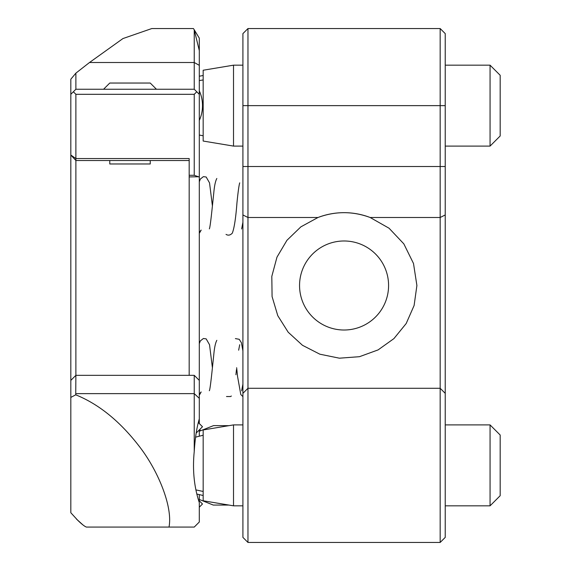 <?xml version="1.0" encoding="UTF-8"?>
<svg xmlns="http://www.w3.org/2000/svg" width="571" height="571" viewBox="0 0 571 571"><rect width="100%" height="100%" fill="white"/><g stroke="black" fill="none" stroke-linecap="round" stroke-linejoin="round"><path stroke-width="0.86" d="M242.911 393.34L242.911 537.39L247.964 542.45L242.911 537.39L247.964 542.45L247.964 388.28L242.911 393.34L247.964 388.28L247.964 166.518L242.911 166.518L242.911 393.34M242.911 105.635L247.964 105.635L247.964 28.55L242.911 33.61L242.911 166.518M242.911 214.946L247.964 217.501L317.976 217.501C335.313 211.07 352.707 211.07 370.158 217.501A72.838 72.838 0 0 0 317.976 217.501L300.881 226.844L286.949 240.291L276.978 257.136L271.81 276.371L272.082 296.57L277.777 315.677L288.205 332.236L302.494 345.305L319.853 354.191L339.395 358.188L359.473 356.689L378.088 349.909L393.926 338.603L406.195 323.514L414.111 305.485L416.901 285.5L413.497 263.481L403.833 243.867L389.058 228.222L370.158 217.501L440.17 217.501L445.23 214.946L445.23 105.635L247.964 105.635L247.964 166.518L440.17 166.518L440.17 388.28L247.964 388.28M247.964 542.45L440.17 542.45L440.17 388.28L445.23 393.34L440.17 388.28M247.964 28.55L440.17 28.55L440.17 166.518L445.23 166.518M388.58 285.5A44.509 44.509 0 0 1 321.816 324.05A44.509 44.509 0 0 1 321.816 246.95A44.509 44.509 0 0 1 388.58 285.5M445.23 214.946L445.23 537.39L440.17 542.45M445.23 105.635L445.23 33.61L440.17 28.55M115.335 527.076L86.414 527.076C84.644 526.441 81.767 524.192 77.777 520.331L70.825 512.737L70.825 79.205L75.886 73.138L89.497 62.51L122.951 38.557L151.8 28.55L193.441 28.55L194.24 29.806L194.24 89.247L75.886 89.247L75.886 73.138M70.825 380.393L75.886 375.333L75.729 394.818L70.825 397.402M189.179 160.515L75.886 160.515L75.886 94.308L194.24 94.308L194.24 175.29L189.179 175.29L189.179 158.56L75.886 158.56L70.825 155.026L75.886 160.515L75.886 375.333L194.24 375.333L199.3 380.393L194.24 375.333L194.24 451.504C192.398 469.833 194.083 486.877 199.3 502.623L199.3 522.015L194.24 527.076L86.414 527.076L169.002 527.076C172.892 507.562 158.859 472.11 140.088 447.436C120.595 421.805 99.14 404.268 75.729 394.818M82.809 524.813L76.45 519.068M70.825 94.308L75.886 89.247M75.886 94.308L73.352 91.774M169.002 527.076L147.703 527.076M194.211 29.756L199.3 38.157L199.3 50.583L194.24 29.806M194.24 451.504C195.068 438.271 196.752 427.415 199.3 418.928L199.3 398.337L194.24 393.633L75.886 393.633M89.497 62.51L194.24 62.51L199.3 65.337L199.3 50.583M199.3 65.337L199.3 94.308L194.24 89.247M196.767 91.774L194.24 94.308M189.179 375.333L189.179 176.917L199.3 176.76L199.3 94.308M194.24 175.29L198.936 176.917M189.179 176.917L189.179 175.29M199.3 176.76L199.3 398.337M199.3 435.951L199.3 429.927M199.3 423.546L199.3 418.928M199.3 500.803L199.3 494.779M200.342 430.62A26.302 13.154 125.3 0 0 199.814 429.413M242.911 65.173L233.518 65.173L233.518 146.097L242.911 146.097M490.061 65.173L500.175 75.286L500.175 135.984L490.061 146.097L490.061 65.173L445.23 65.173M233.518 65.173L203.169 70.233L203.169 141.044L233.518 146.097M242.911 424.903L233.518 424.903L233.518 505.827L242.911 505.827M490.061 424.903L500.175 435.016L500.175 495.714L490.061 505.827L490.061 424.903L445.23 424.903M233.518 424.903L203.169 429.956L203.169 500.774L233.518 505.827M228.921 505.064L213.29 505.071L199.3 499.461M196.188 433.039L202.491 426.737L198.301 422.547M199.3 507.184L202.491 503.993L198.494 499.996M199.3 120.367A26.302 18.6 -90 0 0 199.3 90.903M156.44 89.247L150.237 83.038L109.775 83.038L103.565 89.247M109.775 160.515L109.775 163.97L150.237 163.97L150.237 160.515M203.169 79.954L199.3 80.568M203.169 491.46L195.967 489.918M201.17 230.092L199.3 232.283L201.17 230.092L199.3 233.353L201.17 230.106M199.3 394.14L201.17 391.956L199.3 395.211L201.17 391.963L199.3 394.14M490.061 146.097L445.23 146.097M199.3 135.049L203.169 135.77M203.169 75.508L199.3 76.228M490.061 505.827L445.23 505.827M196.902 494.058L203.169 495.5M203.169 435.23L195.589 437.158M228.921 425.666L213.561 425.609L199.3 431.269M199.3 181.821L200.328 179.066L203.383 176.646L206.167 177.01L209.536 182.884L212.405 205.895M209.329 228.892C210.314 227.529 212.326 206.402 213.754 193.162C214.375 186.025 215.403 181.128 216.83 178.473C215.403 181.128 214.375 186.018 213.754 193.162C212.326 206.402 210.314 227.529 209.329 228.892M226.023 234.381C228.172 235.702 230.263 235.288 232.311 233.154C234.267 228.093 235.816 217.951 236.965 202.741C238.093 191.628 239.006 184.997 239.72 182.856L239.72 182.87C239.006 184.997 238.093 191.628 236.965 202.741C235.816 217.951 234.267 228.093 232.311 233.154C230.263 235.288 228.172 235.702 226.023 234.381M242.911 222.305L241.647 228.971L242.911 222.305M231.369 396.031L230.527 396.56L226.501 396.538M235.923 374.747L236.458 369.644M238.642 350.187L239.713 344.727M236.651 367.717L237.55 376.41L240.798 394.554L242.911 396.609M199.3 343.678L200.328 340.923L203.383 338.51L206.167 338.867L209.536 344.741L212.405 367.753M209.329 390.75C210.314 389.386 212.326 368.259 213.754 355.019C214.375 347.882 215.403 342.985 216.83 340.337C215.403 342.985 214.375 347.882 213.754 355.019C212.326 368.259 210.314 389.386 209.329 390.75M242.911 384.162L241.647 390.828L242.911 384.162M242.911 350.851L241.405 342.693L239.213 339.295L235.38 338.596"/></g></svg>
